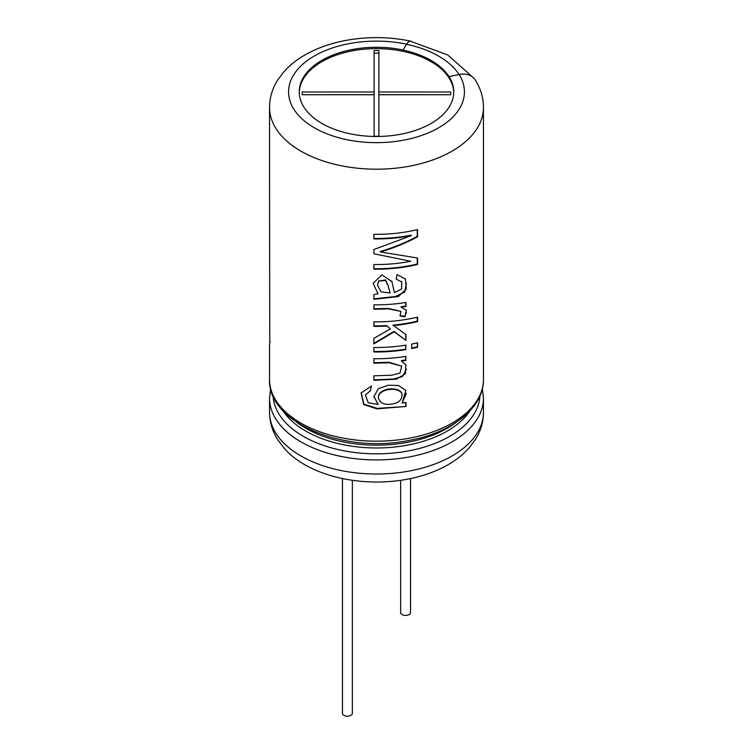 <?xml version="1.0" encoding="UTF-8"?>
<svg xmlns="http://www.w3.org/2000/svg" width="753" height="753" viewBox="0 0 753 753"><rect width="100%" height="100%" fill="white"/><g stroke="black" fill="none" stroke-linecap="round" stroke-linejoin="round"><path stroke-width="1.13" d="M400.652 480.339L400.652 612.556A4.942 2.852 0 0 0 402.102 614.57A4.942 2.852 0 0 0 407.477 615.192A4.942 2.852 0 0 0 410.526 612.556L410.526 478.588M342.474 478.588L342.474 713.336A4.942 2.852 0 0 0 343.914 715.35A4.942 2.852 0 0 0 349.298 715.971A4.942 2.852 0 0 0 352.348 713.336L352.348 480.329M450.746 91.988L450.746 94.737L378.881 94.737L378.881 136.227L374.119 136.227L374.119 94.737L302.254 94.737L302.254 91.988L374.119 91.988L374.119 50.498L378.881 50.498L378.881 91.988L450.746 91.988M378.881 97.419L378.881 136.227M374.119 136.227L374.119 97.419M302.254 94.737L374.119 94.671L374.119 91.988M374.119 53.181L378.881 53.181M450.746 94.737L378.881 94.671L378.881 91.988M269.715 343.509L269.602 344.262M269.762 342.229L269.536 170.809A106.964 61.755 180 0 1 269.536 170.404L269.536 107.425C269.621 97.702 272.322 88.6 277.631 80.129L283.994 71.657C290.206 64.72 297.84 58.79 306.895 53.868C319.093 47.27 332.854 42.648 348.178 40.013C369.121 36.502 389.894 36.869 410.489 41.095A19.041 5.318 -78.1 0 1 411.138 41.396M269.536 343.509L269.536 351.764A106.964 61.755 180 0 1 269.536 351.369A106.964 61.755 180 0 1 269.536 350.973M410.799 261.282A106.964 61.755 180 0 1 373.883 264.519L373.883 269.169A106.964 61.755 180 0 0 417.576 264.454L417.576 258.034L380.321 251.944C393.254 248.245 405.669 243.191 417.576 236.809L417.576 229.599A106.964 61.755 180 0 1 373.883 234.315L373.883 238.936A106.964 61.755 180 0 0 411.392 235.585L373.883 249.507L373.883 253.789L410.799 261.282L373.883 253.789M396.247 279.109L401.81 282.027L401.594 289.011L394.393 292.588L391.918 281.594L381.809 274.873L373.149 283.335L377.968 293.745L373.883 294.687L373.883 299.308L398.356 296.578L406.309 288.992L405.49 279.118L396.982 274.572L396.247 279.109M373.883 309.267L388.388 308.881L400.973 311.403L400.069 315.996L404.982 316.834L406.291 310.292L401.236 307.196A106.964 61.755 180 0 0 405.989 306.48L405.989 302.433A106.964 61.755 180 0 1 373.883 304.814L373.883 309.267L373.902 308.786L388.284 308.41L400.963 311.403M373.902 321.851L373.902 325.851A106.145 61.285 180 0 0 386.637 325.588L390.383 328.939L373.883 338.332L373.883 343.876L394.196 331.847L405.989 340.478L405.989 334.643L393 325.127A106.145 61.285 180 0 0 417.256 321.173L417.576 321.616A106.964 61.755 180 0 1 393.132 325.597M386.713 326.068A106.964 61.755 180 0 1 373.883 326.331L373.883 321.851A106.964 61.755 180 0 0 417.576 317.135L417.576 321.616M411.703 344.065L411.703 348.535A106.964 61.755 180 0 0 417.576 347.246L417.576 342.766A106.964 61.755 180 0 1 411.703 344.065M405.989 349.59A106.964 61.755 180 0 1 373.883 351.962L373.883 347.481A106.964 61.755 180 0 0 405.989 345.109L405.763 349.128A106.145 61.285 180 0 1 373.902 351.482L373.883 351.962M405.989 360.395A106.964 61.755 180 0 1 401.518 361.073L401.33 360.612A106.145 61.285 0 0 0 405.763 359.934L405.989 356.348A106.964 61.755 180 0 1 373.883 358.729L373.883 363.21L389.132 362.767L401.707 366.146L399.994 373.111L391.569 375.239L373.883 375.813L373.883 380.293L396.323 379.192L405.425 373.827L405.848 364.847L401.518 361.073M371.229 386.298L361.158 392.897L363.671 404.521L376.942 408.851L405.989 406.469L405.989 402.431A106.964 61.755 180 0 1 402.13 403.024L405.811 390.496L398.572 385.508L388.181 385.225L378.364 388.755L373.883 396.464L378.081 404.408L368.208 402.789L365.393 394.986L370.514 390.656L371.229 386.298M299.252 92.553A77.258 44.606 180 0 1 347.472 51.891A77.258 44.606 180 0 1 431.13 61.69A77.258 44.606 180 0 1 453.748 92.553M402.921 49.971A77.258 44.606 180 0 0 299.242 91.885A77.258 44.606 180 0 0 376.5 136.481A77.258 44.606 180 0 0 453.758 91.885A77.258 44.606 180 0 0 449.099 76.627L449.099 76.759A77.258 44.606 0 0 0 431.13 60.475A77.258 44.606 0 0 0 402.921 50.103L406.573 44.182A19.041 5.318 -78.1 0 1 410.489 41.095M449.099 76.627L459.123 74.519A19.041 14.608 -32.2 0 1 475.228 79.912C480.63 88.449 483.379 97.617 483.464 107.425A106.964 61.755 180 0 1 376.5 169.19A106.964 61.755 180 0 1 269.536 107.425M473.929 78.227L447.771 54.988L410.451 41.255A18.872 5.271 101.9 0 0 406.573 44.314L402.921 50.103M406.413 393.226L402.13 403.024M373.893 396.238L378.081 404.408M365.393 394.986L370.514 390.656M370.561 390.186L371.267 385.828M361.233 392.595L363.878 404.173L377.131 408.38L405.989 406.469M390.167 404.248C383.606 404.888 379.672 402.686 378.382 397.631C378.627 388.482 398.233 386.581 401.942 393.499C402.431 399.984 398.506 403.57 390.167 404.248M378.382 397.631L378.373 397.16C378.543 388.04 398.064 386.11 401.744 393.028L401.942 393.499M405.763 402.469L405.763 406.018M373.902 358.729L373.883 363.21M373.902 362.73L389 362.297L401.716 366.146M373.902 375.813L373.883 380.293M373.902 379.823L393.17 379.079L402.356 376.585L406.413 369.13M405.763 356.385L405.763 359.934M373.902 347.481L373.902 351.482M405.763 345.147L405.763 349.128M417.256 342.841L417.576 347.246M411.703 348.037A106.145 61.285 0 0 0 417.256 346.804M417.256 317.211L417.256 321.173M373.902 325.851L373.883 326.331M386.637 325.588L390.383 328.939M373.902 338.313L373.883 343.876M373.902 343.406L394.054 331.376L394.196 331.847M394.054 331.376L405.989 340.478M405.763 334.483L405.763 340.027M399.89 315.526L404.766 316.382L406.366 312.542M405.763 302.471L405.763 306.019A106.145 61.285 0 0 1 401.038 306.735L401.236 307.196M373.902 304.814L373.902 308.786M377.95 293.275L377.968 293.745M373.902 294.677L373.883 299.308M373.902 298.837L395.429 296.503L404.719 292.013L406.385 283.072M390.016 292.512L388.049 285.679L385.527 280.389L378.891 281.104L377.422 285.067L381.084 291.882L390.12 292.983M387.946 285.123L385.48 279.928L378.891 281.104M378.872 280.634L377.422 285.067M417.256 258.006L417.256 264.021A106.145 61.285 180 0 1 373.902 268.699L373.883 269.169M417.256 229.674L417.256 236.367C405.453 242.73 393.132 247.765 380.293 251.464L380.321 251.944M373.902 234.315L373.883 238.936M373.902 238.466A106.145 61.285 180 0 0 411.119 235.134L411.392 235.585M373.902 249.497L373.902 253.319M373.902 264.529L373.902 268.699M483.464 107.425L483.464 379.427A106.964 61.755 180 0 1 376.5 441.183A106.964 61.755 180 0 1 269.536 379.427L269.536 351.369M456.374 422.198A100.074 57.774 180 0 1 296.626 422.198M470.126 410.611A100.074 57.774 180 0 1 376.5 447.979A100.074 57.774 180 0 1 282.874 410.611M479.915 395.956A103.462 59.732 180 0 1 376.5 453.843A103.462 59.732 180 0 1 273.085 395.956M483.464 412.258C483.379 421.981 480.678 431.083 475.369 439.564L469.006 448.026C462.794 454.963 455.16 460.892 446.105 465.815C433.907 472.413 420.146 477.035 404.822 479.67C356.969 487.812 306.612 474.211 284.352 448.43L277.838 439.884C272.388 431.318 269.621 422.113 269.536 412.258A106.964 61.755 180 0 0 376.5 474.014A106.964 61.755 180 0 0 483.464 412.258L483.464 398.158A106.964 61.755 180 0 1 376.5 459.914A106.964 61.755 180 0 1 269.536 398.158L270.656 388.793M459.123 74.519A87.922 50.762 180 0 1 386.703 142.308A87.922 50.762 180 0 1 289.171 85.993A87.922 50.762 180 0 1 406.573 44.182M459.048 74.538A87.922 50.762 0 0 0 406.573 44.314M483.464 379.427C483.963 407.74 451.584 433.031 408.164 440.58C343.095 453.852 267.437 422.292 269.536 379.427M483.464 398.158L482.344 388.793M269.536 412.258L269.536 398.158M406.055 309.822L406.281 310.292M405.255 278.638L405.49 279.118M401.613 281.556L401.81 282.027M391.918 281.575L391.795 281.085M269.565 342.06L270.383 342.05"/></g></svg>
